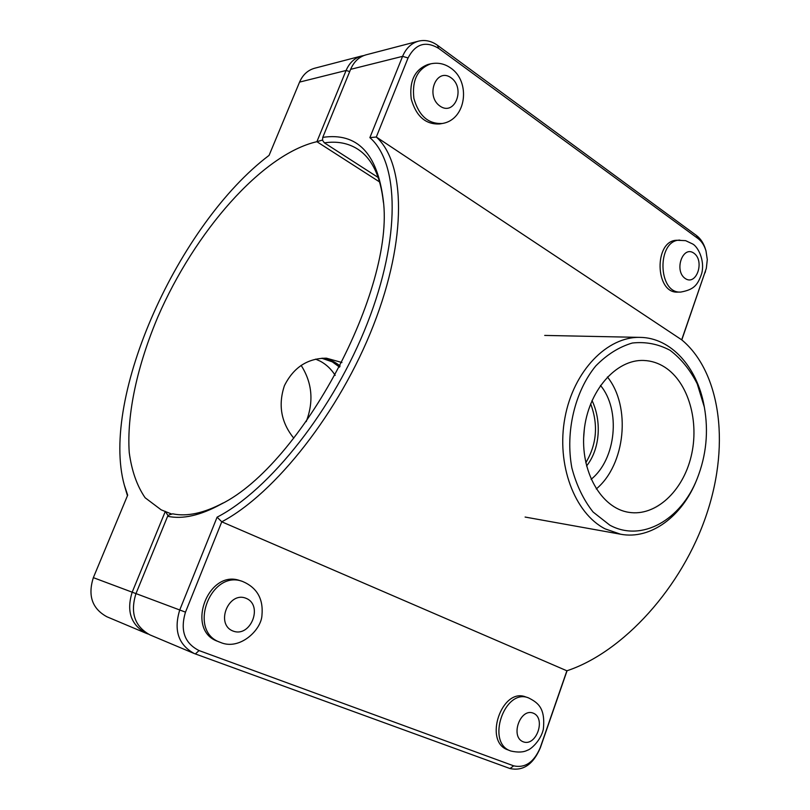 <?xml version="1.0" encoding="UTF-8"?>
<svg xmlns="http://www.w3.org/2000/svg" width="810" height="810" viewBox="0 0 810 810"><rect width="100%" height="100%" fill="white"/><g stroke="black" fill="none" stroke-linecap="round" stroke-linejoin="round"><path stroke-width="1.21" d="M583.646 437.866L584.354 428.875M592.019 400.505C601.617 420.613 600.413 448.618 586.562 466.003M442.361 123.474L439.658 123.95C425.655 124.669 416.178 116.356 411.227 99.012C409.161 80.99 414.781 69.468 428.075 64.456L430.768 63.818C438.018 62.309 444.7 63.737 450.836 68.111C470.904 81.618 466.509 119.657 442.361 123.474C428.348 124.183 418.861 115.85 413.9 98.455C411.834 80.392 417.464 68.84 430.768 63.818M218.153 641.5L217.758 641.348C185.034 630.241 208.089 568.62 240.114 580.669L242.473 581.408C210.398 569.339 187.292 631.142 220.077 642.269L220.472 642.421M293.767 438.159C281.111 422.516 277.992 405.02 284.421 385.671C293.574 367.406 307.577 358.243 326.41 358.182L341.962 362.516M339.582 367.132L332.292 361.847L321.732 358.243M680.775 292.066L677.879 292.106C654.824 293.898 653.781 240.185 676.968 240.266L685.594 240.651L692.479 243.891C697.39 246.119 705.166 259.645 701.733 273.426C697.552 285.768 693.471 289.676 680.775 292.066C657.71 293.858 656.667 240.023 679.874 240.104M508.072 749.938L507.88 749.868C483.165 741.768 501.775 687.163 525.69 696.924L528.414 697.835C504.468 688.065 485.838 742.81 510.573 750.921L510.766 750.991M378.24 177.532L324.395 142.864L322.532 140.292L322.765 137.366L350.608 69.346C353.929 61.651 359.083 56.811 366.079 54.827L418.527 41.148C411.338 43.193 406.023 48.266 402.59 56.346L369.876 137.629C398.955 162.729 401.072 237.188 367.406 323.139C333.912 409.03 269.608 490.07 217.1 517.175L179.749 609.96C173.532 630.18 178.332 644.689 194.147 653.488L509.996 768.538C523.138 771.333 533.263 764.397 540.361 747.731L567.061 670.751M681.797 339.916L706.33 268.353L681.686 339.815C718.429 370.089 731.359 440.235 706.735 513.915C682.243 587.554 623.022 652.222 566.889 670.801L540.229 747.671C534.003 762.25 525.163 768.305 513.692 765.845L199.068 650.572C184.518 643.221 179.992 630.413 185.49 612.137L221.768 521.812C275.076 493.715 339.795 411.814 373.511 325.154C407.379 238.444 405.385 163.124 376.306 137.022L408.058 57.956C415.419 43.872 425.594 40.662 438.585 48.316L698.007 238.535C701.693 241.329 704.356 245.45 705.996 250.918L707.292 259.595L706.33 268.353M705.996 250.918L705.631 249.682C703.769 243.435 700.721 238.717 696.499 235.518L437.572 45.35C431.446 40.976 425.098 39.579 418.527 41.148M194.147 653.488L149.941 634.878C134.673 626.434 130.015 612.674 135.979 593.588L167.63 516.274C182.614 519.514 200.434 515.474 221.09 504.154C301.603 464.525 395.209 288.937 383.241 199.989C377.318 153.201 357.159 132.324 322.765 137.366M167.63 516.274L169.239 514.846L172.722 513.834C186.948 516.831 203.756 513.216 223.155 502.98M324.395 142.864C337.051 140.991 348.158 143.076 357.706 149.131C371.922 158.335 380.487 176.074 383.403 202.358M369.876 137.629L376.306 137.022L681.686 339.815M217.1 517.175L221.768 521.812L566.889 670.801M363.832 55.556L361.523 56.011C354.547 57.996 349.404 62.815 346.093 70.48L316.892 141.689L322.552 140.019M171.791 514.107L161.18 509.844L145.122 497.755C136.981 485.858 131.686 470.782 129.236 452.527C126.643 413.981 137.437 365.158 157.94 316.74C194.643 232.085 261.924 154.315 316.892 141.689L379.647 181.987M168.136 515.828L165.331 511.353L132.192 592.171C126.259 611.155 130.896 624.854 146.114 633.268L148.159 634.048M146.114 633.268L106.849 616.744C92.158 608.654 87.662 595.623 93.352 577.651L127.676 495.163L124.294 485.018C100.015 397.305 178.797 223.621 269.082 155.368L299.568 82.104C302.778 74.803 307.77 70.186 314.553 68.263L361.523 56.011M124.294 485.018L127.443 495.74M306.22 421.625C313.905 401.527 312.204 382.766 301.117 365.35M335.198 375.354C331.3 369.188 326.349 364.48 320.325 361.219L315.637 359.134M340.139 366.069C335.249 361.867 329.427 359.245 322.663 358.182M609.798 525.153L593.102 512.031C583.494 499.881 576.406 485.17 571.86 467.897C565.198 432.003 574.766 391.554 595.755 365.958C606.953 354.527 619.144 346.882 632.327 343.025C645.58 341.557 658.135 343.966 670.012 350.274C681.048 358.627 690.11 369.795 697.207 383.788L704.346 407.126C708.669 431.578 706.3 455.372 697.238 478.497C681.149 519.919 641.672 542.629 609.798 525.153M704.346 407.126L704.042 405.526C697.096 367.031 670.852 337.699 640.214 337.385C607.237 336.332 573.531 370.919 564.955 417.666C556.116 464.332 574.492 513.236 605.151 528.879L620.622 534.225C650.724 539.966 682.233 516.385 696.63 480.006L697.238 478.497M664.757 367.163C688.429 382.3 699.658 421.696 691.112 456.506C682.769 491.386 655.604 516.648 628.894 512.335C601.182 508.305 579.94 471.217 584.101 431.193C587.908 391.149 616.046 358.962 644.001 360.48C651.372 360.804 658.297 363.032 664.757 367.163M585.792 462.743C596.808 444.285 598.428 424.642 590.652 403.795M600.453 385.428C621.027 409.819 616.096 459.442 591.108 479.297M607.409 376.954C631.253 406.549 625.472 464.656 596.261 488.967M451.119 77.821C436.408 66.926 424.966 95.712 439.982 106.09C454.744 116.579 465.821 88.239 451.119 77.821M233.088 631.061C215.126 624.399 228.42 590.966 245.997 598.286C263.554 605.1 250.735 637.905 233.088 631.061M693.947 253.216C682.81 244.964 673.788 270.621 685.128 278.438C696.306 286.396 705.075 261.103 693.947 253.216M523.24 741.818C509.935 736.897 520.212 707.707 533.253 713.154C546.294 718.197 536.331 746.911 523.24 741.818M350.608 69.346L402.59 56.346L408.058 57.956M185.49 612.137L135.979 593.588M513.692 765.845L509.996 768.538M199.068 650.572L195.342 653.953M438.585 48.316L437.572 45.35M698.007 238.535L696.499 235.518M705.52 271.077L705.095 272.727M349.707 71.553L346.093 70.48L299.568 82.104M135.969 593.608L93.352 577.651M242.473 581.408C256.962 587.554 263.452 598.813 261.964 615.175C261.387 630.15 239.537 650.734 220.533 642.441L217.758 641.348M528.414 697.835C537.901 702.635 545.596 707.899 543.328 729.314C540.776 740.745 530.661 749.513 527.553 750.192C523.523 752.338 517.954 752.611 510.837 751.022L507.88 749.868M640.214 337.385L544.705 335.421M620.622 534.225L525.103 517.053"/></g></svg>
